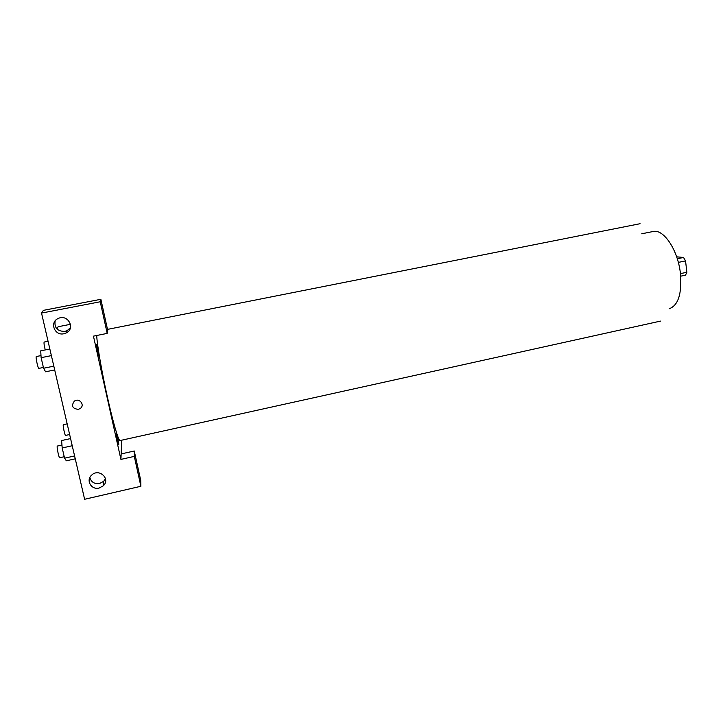 <?xml version="1.0" encoding="UTF-8"?>
<svg xmlns="http://www.w3.org/2000/svg" width="723" height="723" viewBox="0 0 723 723"><rect width="100%" height="100%" fill="white"/><g stroke="black" fill="none" stroke-linecap="round" stroke-linejoin="round"><path stroke-width="1.08" d="M676.647 256.819L683.524 257.469L685.558 260.895L686.85 272.273L685.54 275.147L680.695 276.177M680.442 273.628L686.85 272.273M678.328 262.404L685.558 260.895M677.279 258.762L683.524 257.469M641.735 233.791L652.977 231.532C663.578 228.549 678.057 250.086 680.47 273.836C681.97 293.872 678.201 305.513 669.173 308.757M660.497 321.102L120.045 440.56C118.545 441.12 113.122 422.792 107.456 397.325C101.78 371.902 97.099 344.79 96.692 335.499M120.922 459.403L93.448 336.141L107.203 333.402L100.235 301.771L41.536 313.077L84.618 499.286L140.877 486.281L134.297 456.394L120.922 459.403L121.726 440.19M99.087 356.059C98.861 357.406 96.24 345.63 96.511 344.51C96.755 343.289 99.331 354.857 99.087 356.059M118.771 444.464C118.689 446.407 116.15 435.02 116.286 433.285C116.385 431.468 118.879 442.675 118.771 444.464M78.274 409.363C72.336 408.612 71.026 405.865 74.361 401.129C79.313 397.451 85.35 405.115 80.199 408.522L78.274 409.363L80.199 408.522C85.35 405.115 79.313 397.442 74.361 401.129C71.026 405.865 72.336 408.612 78.274 409.363M63.904 333.746C54.523 336.041 49.309 322.196 58.192 318.491C67.718 313.601 75.897 328.45 66.218 332.942L63.904 333.746M99.114 488.052C91.333 490.221 85.558 480.153 91.713 475.065C99.114 467.853 110.935 478.988 103.235 485.838L99.114 488.052M55.102 320.967C54.243 327.944 57.515 331.423 64.934 331.387L67.221 330.601L70.456 327.636M89.851 477.551C91.225 482.169 94.478 484.157 99.602 483.506L103.669 481.328L105.486 478.689M121.148 453.927L134.261 450.998L140.723 480.343L140.877 486.281M134.261 450.998L134.297 456.394M107.203 333.402L107.709 330.321L100.877 299.304L43.371 310.357L41.536 313.077M100.877 299.304L100.235 301.771M70.502 324.302L58.084 326.742L56.963 328.965M69.634 434.523L65.585 435.409C64.862 435.842 62.54 424.555 63.371 424.663L67.167 423.85M45.251 349.932C44.175 345.585 43.805 342.964 44.139 342.06L48.061 341.283M70.574 438.581L61.609 440.542L62.187 447.962L64.573 458.183L66.335 460.813L75.255 458.825M62.187 447.962L72.228 445.748M64.573 458.183L74.596 455.951M64.239 456.737L59.747 457.731C58.897 458.237 56.394 445.946 57.37 446.046L61.961 445.043M49.851 349.01L40.705 350.845L41.121 357.677L43.588 368.242L45.585 371.794L54.686 369.932M41.121 357.677L51.378 355.617M43.588 368.242L53.818 366.163M38.979 368.287L38.879 368.378C38.003 368.875 35.337 356.421 36.349 356.529L40.994 355.599M107.501 329.381L640.072 223.714M66.218 332.942L67.221 330.601M103.235 485.838L103.669 481.328M38.879 368.378L43.398 367.465"/></g></svg>
